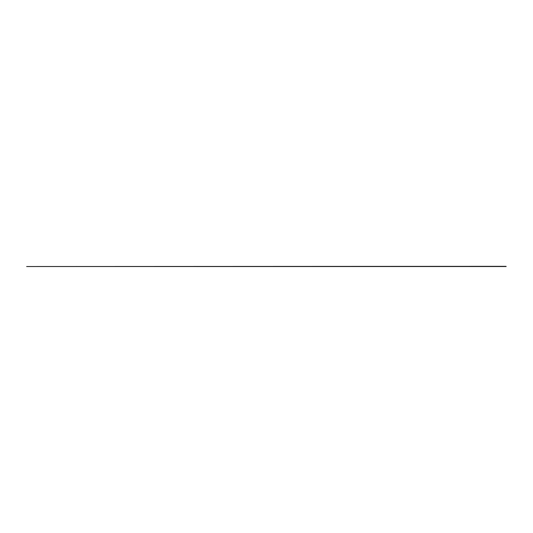 <?xml version="1.0" encoding="UTF-8"?>
<svg xmlns="http://www.w3.org/2000/svg" width="533" height="533" viewBox="0 0 533 533"><rect width="100%" height="100%" fill="white"/><g stroke="black" fill="none" stroke-linecap="round" stroke-linejoin="round"><path stroke-width="0.8" d="M506.103 266.353L26.65 266.527L506.137 266.547"/></g></svg>
